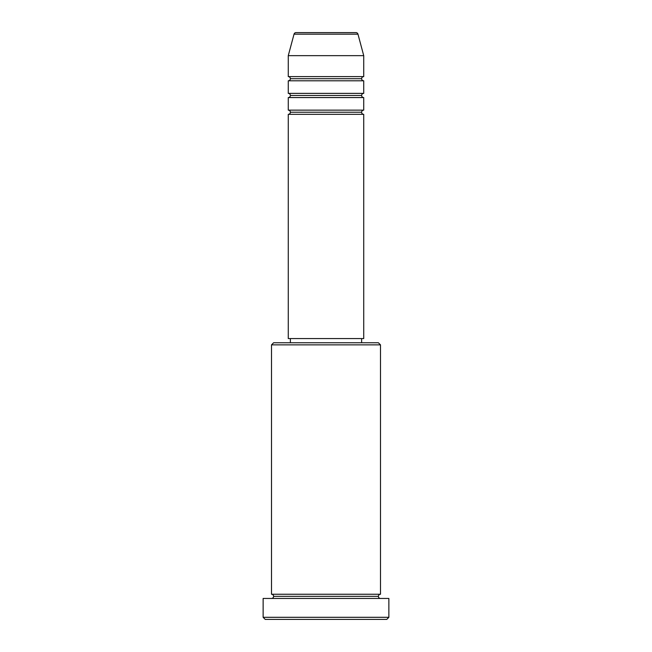 <?xml version="1.0" encoding="UTF-8"?>
<svg xmlns="http://www.w3.org/2000/svg" width="652" height="652" viewBox="0 0 652 652"><rect width="100%" height="100%" fill="white"/><g stroke="black" fill="none" stroke-linecap="round" stroke-linejoin="round"><path stroke-width="0.98" d="M355.935 32.6L296.065 32.6A2.095 2.095 0 0 0 294.036 34.157L357.964 34.157A2.095 2.095 0 0 0 355.935 32.6L296.065 32.6A2.095 2.095 0 0 0 294.036 34.157L288.274 55.656L363.726 55.656L357.964 34.157L294.036 34.157L288.274 55.656L288.274 76.61A2.095 2.095 0 0 1 290.376 78.705A2.095 2.095 0 0 1 288.274 80.799L288.274 93.375A2.095 2.095 0 0 1 290.376 95.469A2.095 2.095 0 0 1 288.274 97.564L288.274 110.139A2.095 2.095 0 0 1 290.376 112.234A2.095 2.095 0 0 1 288.274 114.336L288.274 338.575L363.726 338.575L363.726 114.336A2.095 2.095 0 0 1 361.624 112.234A2.095 2.095 0 0 1 363.718 110.139L363.726 97.564A2.095 2.095 0 0 1 361.624 95.469A2.095 2.095 0 0 1 363.718 93.375L363.726 80.799A2.095 2.095 0 0 1 361.624 78.705A2.095 2.095 0 0 1 363.718 76.61L363.726 55.656L288.274 55.656L288.274 76.61L363.726 76.61A2.095 2.095 0 0 0 361.624 78.705L290.376 78.705A2.095 2.095 0 0 0 288.274 76.61L363.726 76.61L363.726 55.656L357.964 34.157A2.095 2.095 0 0 0 355.935 32.6M380.491 344.859L378.396 342.765L273.604 342.765L271.509 344.859L380.491 344.859L271.509 344.859L271.509 594.249A2.095 2.095 0 0 1 273.604 596.344A2.095 2.095 0 0 1 271.509 598.446A2.095 2.095 0 0 0 273.604 596.344A2.095 2.095 0 0 0 271.509 594.249L380.491 594.249L380.491 344.859L380.491 594.249A2.095 2.095 0 0 0 378.396 596.344A2.095 2.095 0 0 1 380.491 594.249L271.509 594.249L271.509 344.859L273.604 342.765L378.396 342.765L380.491 344.859M263.131 617.305L265.225 619.4L386.775 619.4L388.869 617.305L263.131 617.305L388.869 617.305L388.869 598.446L263.131 598.446L263.131 617.305L263.131 598.446L388.869 598.446L388.869 617.305L386.775 619.4L265.225 619.4L263.131 617.305M380.491 598.446A2.095 2.095 0 0 1 378.396 596.344L273.604 596.344L378.396 596.344A2.095 2.095 0 0 0 380.491 598.446M288.274 110.139L363.726 110.139A2.095 2.095 0 0 0 361.624 112.234L290.376 112.234A2.095 2.095 0 0 0 288.274 110.139L288.274 97.564A2.095 2.095 0 0 0 290.376 95.469A2.095 2.095 0 0 0 288.274 93.375L363.726 93.375A2.095 2.095 0 0 0 361.624 95.469L290.376 95.469L361.624 95.469A2.095 2.095 0 0 0 363.718 97.564L288.274 97.564L363.726 97.564L363.726 110.139L288.274 110.139M363.726 114.336L288.274 114.336A2.095 2.095 0 0 0 290.376 112.234L361.624 112.234A2.095 2.095 0 0 0 363.718 114.336L363.726 338.575L288.274 338.575L288.274 114.336L363.726 114.336M361.624 342.765L361.624 338.575L361.624 342.765M290.376 338.575L290.376 342.765L290.376 338.575M363.726 80.799L288.274 80.799A2.095 2.095 0 0 0 290.376 78.705L361.624 78.705A2.095 2.095 0 0 0 363.718 80.799L363.726 93.375L288.274 93.375L288.274 80.799L363.726 80.799"/></g></svg>
